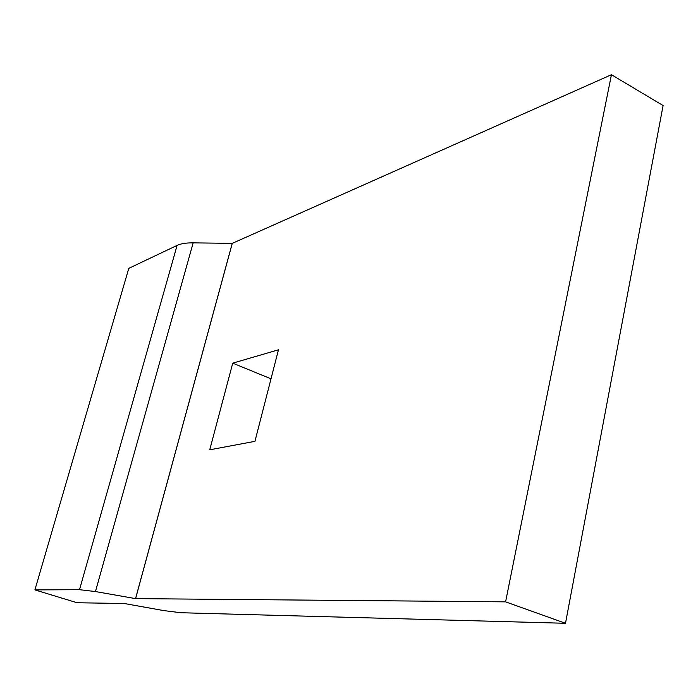 <?xml version="1.0" encoding="UTF-8"?>
<svg xmlns="http://www.w3.org/2000/svg" width="698" height="698" viewBox="0 0 698 698"><rect width="100%" height="100%" fill="white"/><g stroke="black" fill="none" stroke-linecap="round" stroke-linejoin="round"><path stroke-width="1.05" d="M34.9 589.897L128.79 268.364L177.1 245.391C180.843 243.637 186.2 242.799 193.172 242.86L232.277 243.358L611.448 74.712L505.588 601.851L135.595 598.622L95.452 591.555L79.52 589.688L34.9 589.897L77.103 602.749L124.227 603.508L163.69 610.584L180.782 612.731L565.493 623.288L505.588 601.851M232.739 363.152L278.467 349.803L254.945 441.337L209.74 449.809L232.739 363.152L271.016 378.822M611.448 74.712L663.1 105.546L565.493 623.288M232.277 243.358L135.595 598.622M177.1 245.391L79.52 589.688M193.172 242.86L95.452 591.555M232.233 243.366L135.552 598.614"/></g></svg>
